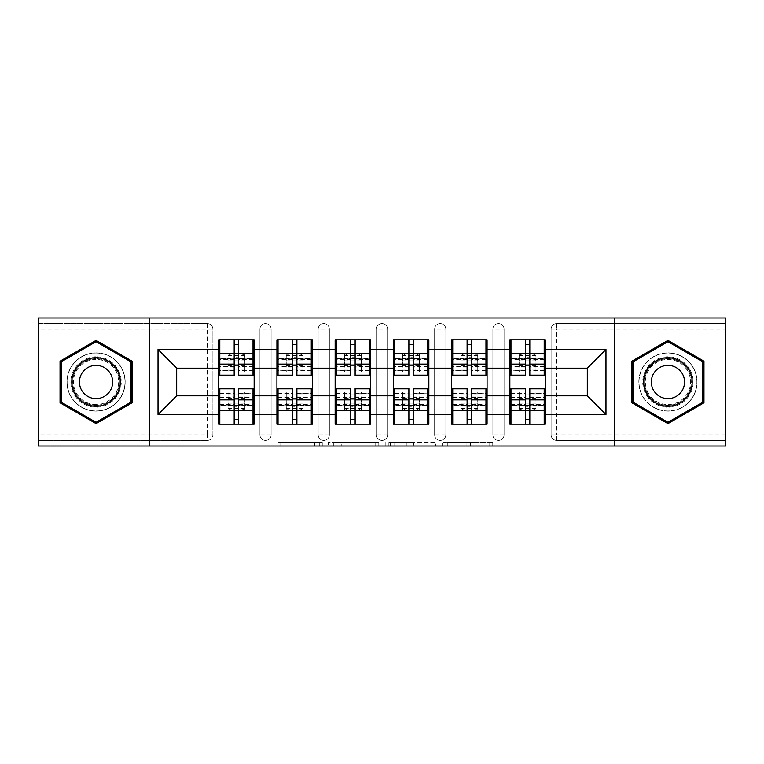 <?xml version="1.0" encoding="UTF-8"?>
<svg xmlns="http://www.w3.org/2000/svg" width="764" height="764" viewBox="0 0 764 764"><rect width="100%" height="100%" fill="white"/><g stroke="black" fill="none" stroke-linecap="round" stroke-linejoin="round"><path stroke-width="0.57" stroke-dasharray="3.82 2.86" d="M322.274 446.023L280.78 446.023L322.274 446.023L322.274 442.289L302.945 442.289L302.945 446.023L302.945 442.289L322.274 442.289L322.274 446.023L322.274 442.289L302.945 442.289L302.945 446.023L302.945 442.289L322.274 442.289L280.78 442.289L322.274 442.289M667.937 411.118A29.118 29.118 0 0 1 638.828 382A29.118 29.118 0 0 1 667.937 352.882A29.118 29.118 0 0 0 638.828 382A29.118 29.118 0 0 0 667.937 411.118A29.118 29.118 0 0 0 697.054 382A29.118 29.118 0 0 0 667.937 352.882A29.118 29.118 0 0 1 697.054 382A29.118 29.118 0 0 1 667.937 411.118M96.063 411.118A29.118 29.118 0 0 1 66.945 382A29.118 29.118 0 0 1 96.063 352.882A29.118 29.118 0 0 1 125.172 382A29.118 29.118 0 0 1 96.063 411.118A29.118 29.118 0 0 1 66.945 382A29.118 29.118 0 0 1 96.063 352.882A29.118 29.118 0 0 1 125.172 382A29.118 29.118 0 0 1 96.063 411.118M489.084 446.023L445.851 446.023L489.084 446.023L489.084 442.289L470.576 442.289L492.751 442.289L492.751 446.023L492.751 442.289L445.851 442.289L492.751 442.289L492.751 446.023L492.751 442.289L489.084 442.289L489.084 446.023M466.919 446.023L447.312 446.023L466.919 446.023L466.919 442.289L470.576 442.289L466.919 442.289L466.919 446.023L466.919 442.289L447.312 442.289L447.312 446.023L447.312 442.289L466.919 442.289L466.919 446.023M442.184 446.023L445.851 446.023L442.184 446.023L442.184 442.289L445.851 442.289L442.184 442.289L442.184 446.023M277.112 446.023L280.78 446.023L277.112 446.023L277.112 442.289L280.78 442.289L277.112 442.289L277.112 446.023M207.302 440.417A5.596 5.596 0 0 0 212.898 434.821L207.302 434.821L207.302 440.417A5.596 5.596 0 0 0 212.898 434.821L212.898 329.179A5.596 5.596 0 0 0 207.302 323.583L38.2 323.583L38.2 317.977L725.8 317.977L725.8 323.583L556.698 323.583A5.596 5.596 0 0 0 551.102 329.179L551.102 434.821A5.596 5.596 0 0 0 556.698 440.417L725.8 440.417L725.8 323.583L556.698 323.583A5.596 5.596 0 0 0 551.102 329.179L551.102 434.821A5.596 5.596 0 0 0 556.698 440.417L725.8 440.417L725.8 446.023L38.2 446.023L38.2 440.417L207.302 440.417L38.2 440.417L38.2 329.179L207.302 329.179L207.302 434.821L38.2 434.821M378.791 446.023L375.134 446.023L378.791 446.023L378.791 442.289L378.791 446.023M331.891 446.023L375.134 446.023L328.233 446.023L331.891 446.023L331.891 442.289L378.791 442.289L328.233 442.289L328.233 446.023L328.233 442.289L331.891 442.289L331.891 446.023M388.866 446.023L435.767 446.023L385.209 446.023L388.866 446.023L388.866 442.289L435.767 442.289L435.767 446.023L435.767 442.289L413.601 442.289L413.601 446.023M509.855 405.703L545.315 405.703L545.315 424.182L509.855 424.182L509.855 339.818L545.315 339.818L545.315 358.297L509.855 358.297M544.197 405.703L510.973 405.703M545.315 405.703L545.315 358.297M510.973 358.297L544.197 358.297M544.197 353.445L510.973 353.445M510.973 410.554L544.197 410.554M451.619 405.703L487.079 405.703L487.079 424.182L451.619 424.182L451.619 339.818L487.079 339.818L487.079 358.297L451.619 358.297M485.961 405.703L452.737 405.703M487.079 405.703L487.079 358.297M452.737 358.297L485.961 358.297M485.961 353.445L452.737 353.445M452.737 410.554L485.961 410.554M393.384 405.703L428.852 405.703L428.852 424.182L393.384 424.182L393.384 339.818L428.852 339.818L428.852 358.297L393.384 358.297M427.725 405.703L394.501 405.703M428.852 405.703L428.852 358.297M394.501 358.297L427.725 358.297M427.725 353.445L394.501 353.445M394.501 410.554L427.725 410.554M335.148 405.703L370.616 405.703L370.616 424.182L335.148 424.182L335.148 339.818L370.616 339.818L370.616 358.297L335.148 358.297M369.499 405.703L336.275 405.703M370.616 405.703L370.616 358.297M336.275 358.297L369.499 358.297M369.499 353.445L336.275 353.445M336.275 410.554L369.499 410.554M276.921 405.703L312.38 405.703L312.38 424.182L276.921 424.182L276.921 339.818L312.38 339.818L312.38 358.297L276.921 358.297M311.263 405.703L278.039 405.703M312.38 405.703L312.38 358.297M278.039 358.297L311.263 358.297M311.263 353.445L278.039 353.445M278.039 410.554L311.263 410.554M487.079 395.809L509.855 395.809M509.855 368.191L487.079 368.191M428.852 395.809L451.619 395.809M451.619 368.191L428.852 368.191M370.616 395.809L393.384 395.809M393.384 368.191L370.616 368.191M312.38 395.809L335.148 395.809M335.148 368.191L312.38 368.191M254.145 395.809L276.921 395.809M276.921 368.191L254.145 368.191M212.898 434.821L212.898 329.179A5.596 5.596 0 0 0 207.302 323.583L38.2 323.583L38.2 329.179M218.685 405.703L254.145 405.703L254.145 424.182L218.685 424.182L218.685 339.818L254.145 339.818L254.145 358.297L218.685 358.297M253.027 405.703L219.803 405.703M254.145 405.703L254.145 358.297M219.803 358.297L253.027 358.297M253.027 353.445L219.803 353.445M219.803 410.554L253.027 410.554M218.685 368.191L176.694 368.191L176.694 395.809L218.685 395.809M545.315 395.809L587.306 395.809L587.306 368.191L545.315 368.191M218.685 353.445L254.145 353.445M254.145 410.554L218.685 410.554M504.068 434.821L492.866 434.821A5.596 5.596 0 0 0 498.462 440.417A5.596 5.596 0 0 0 504.068 434.821L504.068 329.179A5.596 5.596 0 0 0 498.462 323.583A5.596 5.596 0 0 0 492.866 329.179L492.866 434.821L492.866 329.179A5.596 5.596 0 0 1 498.462 323.583A5.596 5.596 0 0 1 504.068 329.179L504.068 434.821A5.596 5.596 0 0 1 498.462 440.417A5.596 5.596 0 0 1 492.866 434.821A5.596 5.596 0 0 0 498.462 440.417M451.619 353.445L487.079 353.445M487.079 410.554L451.619 410.554M387.596 434.821L376.404 434.821A5.596 5.596 0 0 0 382 440.417A5.596 5.596 0 0 0 387.596 434.821L387.596 329.179A5.596 5.596 0 0 0 382 323.583A5.596 5.596 0 0 0 376.404 329.179L376.404 434.821L376.404 329.179A5.596 5.596 0 0 1 382 323.583A5.596 5.596 0 0 1 387.596 329.179L387.596 434.821A5.596 5.596 0 0 1 382 440.417A5.596 5.596 0 0 1 376.404 434.821A5.596 5.596 0 0 0 382 440.417M335.148 353.445L370.616 353.445M370.616 410.554L335.148 410.554M271.134 434.821L259.932 434.821A5.596 5.596 0 0 0 265.538 440.417A5.596 5.596 0 0 0 271.134 434.821L271.134 329.179A5.596 5.596 0 0 0 265.538 323.583A5.596 5.596 0 0 0 259.932 329.179L259.932 434.821L259.932 329.179A5.596 5.596 0 0 1 265.538 323.583A5.596 5.596 0 0 1 271.134 329.179L271.134 434.821A5.596 5.596 0 0 1 265.538 440.417A5.596 5.596 0 0 1 259.932 434.821A5.596 5.596 0 0 0 265.538 440.417M312.38 410.554L276.921 410.554M276.921 353.445L312.38 353.445M329.37 434.821L318.168 434.821A5.596 5.596 0 0 0 323.764 440.417A5.596 5.596 0 0 0 329.37 434.821L329.37 329.179A5.596 5.596 0 0 0 323.764 323.583A5.596 5.596 0 0 0 318.168 329.179L318.168 434.821L318.168 329.179A5.596 5.596 0 0 1 323.764 323.583A5.596 5.596 0 0 1 329.37 329.179L329.37 434.821A5.596 5.596 0 0 1 323.764 440.417A5.596 5.596 0 0 1 318.168 434.821A5.596 5.596 0 0 0 323.764 440.417M428.852 410.554L393.384 410.554M393.384 353.445L428.852 353.445M445.832 434.821L434.63 434.821A5.596 5.596 0 0 0 440.236 440.417A5.596 5.596 0 0 0 445.832 434.821L445.832 329.179A5.596 5.596 0 0 0 440.236 323.583A5.596 5.596 0 0 0 434.63 329.179L434.63 434.821L434.63 329.179A5.596 5.596 0 0 1 440.236 323.583A5.596 5.596 0 0 1 445.832 329.179L445.832 434.821A5.596 5.596 0 0 1 440.236 440.417A5.596 5.596 0 0 1 434.63 434.821A5.596 5.596 0 0 0 440.236 440.417M545.315 410.554L509.855 410.554M509.855 353.445L545.315 353.445M149.438 446.023L149.438 317.977M614.562 317.977L614.562 446.023M335.921 446.023L341.241 446.023L335.921 446.023L335.921 442.289L333.362 442.289L333.362 446.023L333.362 442.289L341.241 442.289L335.921 442.289L335.921 446.023M341.241 446.023L352.958 446.023L341.241 446.023L341.241 442.289L352.958 442.289L352.958 446.023L352.958 442.289L341.241 442.289L341.241 446.023M388.866 442.289L409.943 442.289L409.943 446.023L409.943 442.289L406.276 442.289L409.943 442.289L409.943 446.023L409.943 442.289L413.601 442.289M390.337 442.289L390.337 446.023L390.337 442.289M385.209 442.289L385.209 446.023L385.209 442.289M132.086 361.2L96.063 340.4L60.041 361.2L60.041 402.8L96.063 423.6L132.086 402.8L132.086 361.2M631.914 361.2L631.914 402.8L667.937 423.6L703.959 402.8L703.959 361.2L667.937 340.4L631.914 361.2M244.814 356.788A8.394 3.534 0 0 0 236.42 353.254A8.394 3.534 0 0 0 228.016 356.788L228.016 361.191A8.394 3.534 180 0 1 236.42 357.657A8.394 3.534 180 0 1 244.814 361.191L244.814 367.064L228.016 367.064L228.016 353.627L228.016 358.478L219.803 358.478L219.803 339.818L253.027 339.818L219.803 339.818M244.814 367.064L244.814 353.627L228.016 353.627L244.814 353.627L244.814 358.478L228.016 358.478L228.016 371.925L228.016 361.191M253.027 375.659L253.027 344.669L253.027 358.478L244.814 358.478L244.814 371.925L244.814 361.191M244.814 371.925L228.016 371.925M253.027 370.798L238.654 370.798L238.654 339.818M238.654 375.659L238.654 370.798M253.027 366.51L238.654 366.51M234.176 375.659L234.176 364.036L234.176 370.798L219.803 370.798L219.803 344.669L219.803 358.478L234.176 358.478M234.176 370.798L234.176 339.818M219.803 375.659L219.803 370.798M234.176 366.51L219.803 366.51M234.176 344.669L238.654 344.669M234.176 364.036L219.803 364.036M253.027 339.818L253.027 358.478L238.654 358.478M253.027 364.036L238.654 364.036M228.016 356.788L228.016 367.064M228.016 407.212A8.394 3.534 180 0 0 236.42 410.745A8.394 3.534 180 0 0 244.814 407.212L244.814 402.809A8.394 3.534 0 0 1 236.42 406.343A8.394 3.534 0 0 1 228.016 402.809L228.016 396.936L244.814 396.936L244.814 410.373L244.814 405.522L253.027 405.522L253.027 424.182L219.803 424.182L253.027 424.182M228.016 396.936L228.016 410.373L244.814 410.373L228.016 410.373L228.016 405.522L244.814 405.522L244.814 392.075L244.814 402.809M219.803 388.341L219.803 419.331L219.803 405.522L228.016 405.522L228.016 392.075L228.016 402.809M228.016 392.075L244.814 392.075M219.803 393.202L234.176 393.202L234.176 424.182M234.176 388.341L234.176 393.202M219.803 397.49L234.176 397.49M238.654 388.341L238.654 399.964L238.654 393.202L253.027 393.202L253.027 419.331L253.027 405.522L238.654 405.522M238.654 393.202L238.654 424.182M253.027 388.341L253.027 393.202M238.654 397.49L253.027 397.49M238.654 419.331L234.176 419.331M238.654 399.964L253.027 399.964M219.803 424.182L219.803 405.522L234.176 405.522M219.803 399.964L234.176 399.964M244.814 407.212L244.814 396.936M96.063 356.807A25.193 25.193 0 0 0 70.861 382A25.193 25.193 0 0 0 96.063 407.193A25.193 25.193 0 0 0 121.256 382A25.193 25.193 0 0 0 96.063 356.807M96.063 405.331A23.331 23.331 0 0 1 72.733 382A23.331 23.331 0 0 1 96.063 358.669A23.331 23.331 0 0 0 72.733 382A23.331 23.331 0 0 0 96.063 405.331A23.331 23.331 0 0 0 119.394 382A23.331 23.331 0 0 0 96.063 358.669A23.331 23.331 0 0 1 119.394 382A23.331 23.331 0 0 1 96.063 405.331A23.331 23.331 0 0 0 119.394 382A23.331 23.331 0 0 0 96.063 358.669M96.063 398.607A16.607 16.607 0 0 1 79.446 382A16.607 16.607 0 0 1 96.063 365.393A16.607 16.607 0 0 1 112.671 382A16.607 16.607 0 0 1 96.063 398.607M96.063 353.073A28.927 28.927 0 0 1 124.99 382A28.927 28.927 0 0 1 96.063 410.927A28.927 28.927 0 0 1 67.127 382A28.927 28.927 0 0 1 96.063 353.073A28.927 28.927 0 0 1 124.99 382A28.927 28.927 0 0 1 96.063 410.927A28.927 28.927 0 0 1 67.127 382A28.927 28.927 0 0 1 96.063 353.073M130.959 402.151L96.063 422.301L61.158 402.151L61.158 361.849L96.063 341.699L130.959 361.849L130.959 402.151M689.758 369.404A25.193 25.193 0 0 0 655.34 360.178A25.193 25.193 0 0 0 646.115 394.596A25.193 25.193 0 0 0 680.543 403.822A25.193 25.193 0 0 0 689.758 369.404M647.738 393.661A23.331 23.331 0 0 1 656.276 361.792A23.331 23.331 0 0 1 688.144 370.339A23.331 23.331 0 0 0 656.276 361.792A23.331 23.331 0 0 0 647.738 393.661A23.331 23.331 0 0 0 679.607 402.208A23.331 23.331 0 0 0 688.144 370.339A23.331 23.331 0 0 1 679.607 402.208A23.331 23.331 0 0 1 647.738 393.661A23.331 23.331 0 0 0 679.607 402.208A23.331 23.331 0 0 0 688.144 370.339M653.554 390.308A16.607 16.607 0 0 1 659.638 367.618A16.607 16.607 0 0 1 682.328 373.692A16.607 16.607 0 0 1 676.245 396.382A16.607 16.607 0 0 1 653.554 390.308M692.996 367.532A28.927 28.927 0 0 1 682.405 407.05A28.927 28.927 0 0 1 642.887 396.468A28.927 28.927 0 0 1 653.478 356.95A28.927 28.927 0 0 1 692.996 367.532A28.927 28.927 0 0 1 682.405 407.05A28.927 28.927 0 0 1 642.887 396.468A28.927 28.927 0 0 1 653.478 356.95A28.927 28.927 0 0 1 692.996 367.532M667.937 422.301L633.041 402.151L633.041 361.849L667.937 341.699L702.842 361.849L702.842 402.151L667.937 422.301M303.05 356.788A8.394 3.534 0 0 0 294.646 353.254A8.394 3.534 0 0 0 286.252 356.788L286.252 361.191A8.394 3.534 180 0 1 294.646 357.657A8.394 3.534 180 0 1 303.05 361.191L303.05 367.064L286.252 367.064L286.252 353.627L286.252 358.478L278.039 358.478L278.039 339.818L311.263 339.818L278.039 339.818M303.05 367.064L303.05 353.627L286.252 353.627L303.05 353.627L303.05 358.478L286.252 358.478L286.252 371.925L286.252 361.191M311.263 375.659L311.263 344.669L311.263 358.478L303.05 358.478L303.05 371.925L303.05 361.191M303.05 371.925L286.252 371.925M311.263 370.798L296.89 370.798L296.89 339.818M296.89 375.659L296.89 370.798M311.263 366.51L296.89 366.51M292.411 375.659L292.411 364.036L292.411 370.798L278.039 370.798L278.039 344.669L278.039 358.478L292.411 358.478M292.411 370.798L292.411 339.818M278.039 375.659L278.039 370.798M292.411 366.51L278.039 366.51M292.411 344.669L296.89 344.669M292.411 364.036L278.039 364.036M311.263 339.818L311.263 358.478L296.89 358.478M311.263 364.036L296.89 364.036M286.252 356.788L286.252 367.064M361.286 356.788A8.394 3.534 0 0 0 352.882 353.254A8.394 3.534 0 0 0 344.488 356.788L344.488 361.191A8.394 3.534 180 0 1 352.882 357.657A8.394 3.534 180 0 1 361.286 361.191L361.286 367.064L344.488 367.064L344.488 353.627L344.488 358.478L336.275 358.478L336.275 339.818L369.499 339.818L336.275 339.818M361.286 367.064L361.286 353.627L344.488 353.627L361.286 353.627L361.286 358.478L344.488 358.478L344.488 371.925L344.488 361.191M369.499 375.659L369.499 344.669L369.499 358.478L361.286 358.478L361.286 371.925L361.286 361.191M361.286 371.925L344.488 371.925M369.499 370.798L355.126 370.798L355.126 339.818M355.126 375.659L355.126 370.798M369.499 366.51L355.126 366.51M350.647 375.659L350.647 364.036L350.647 370.798L336.275 370.798L336.275 344.669L336.275 358.478L350.647 358.478M350.647 370.798L350.647 339.818M336.275 375.659L336.275 370.798M350.647 366.51L336.275 366.51M350.647 344.669L355.126 344.669M350.647 364.036L336.275 364.036M369.499 339.818L369.499 358.478L355.126 358.478M369.499 364.036L355.126 364.036M344.488 356.788L344.488 367.064M419.512 356.788A8.394 3.534 0 0 0 411.118 353.254A8.394 3.534 0 0 0 402.714 356.788L402.714 361.191A8.394 3.534 180 0 1 411.118 357.657A8.394 3.534 180 0 1 419.512 361.191L419.512 367.064L402.714 367.064L402.714 353.627L402.714 358.478L394.501 358.478L394.501 339.818L427.725 339.818L394.501 339.818M419.512 367.064L419.512 353.627L402.714 353.627L419.512 353.627L419.512 358.478L402.714 358.478L402.714 371.925L402.714 361.191M427.725 375.659L427.725 344.669L427.725 358.478L419.512 358.478L419.512 371.925L419.512 361.191M419.512 371.925L402.714 371.925M427.725 370.798L413.353 370.798L413.353 339.818M413.353 375.659L413.353 370.798M427.725 366.51L413.353 366.51M408.874 375.659L408.874 364.036L408.874 370.798L394.501 370.798L394.501 344.669L394.501 358.478L408.874 358.478M408.874 370.798L408.874 339.818M394.501 375.659L394.501 370.798M408.874 366.51L394.501 366.51M408.874 344.669L413.353 344.669M408.874 364.036L394.501 364.036M427.725 339.818L427.725 358.478L413.353 358.478M427.725 364.036L413.353 364.036M402.714 356.788L402.714 367.064M477.748 356.788A8.394 3.534 0 0 0 469.354 353.254A8.394 3.534 0 0 0 460.95 356.788L460.95 361.191A8.394 3.534 180 0 1 469.354 357.657A8.394 3.534 180 0 1 477.748 361.191L477.748 367.064L460.95 367.064L460.95 353.627L460.95 358.478L452.737 358.478L452.737 339.818L485.961 339.818L452.737 339.818M477.748 367.064L477.748 353.627L460.95 353.627L477.748 353.627L477.748 358.478L460.95 358.478L460.95 371.925L460.95 361.191M485.961 375.659L485.961 344.669L485.961 358.478L477.748 358.478L477.748 371.925L477.748 361.191M477.748 371.925L460.95 371.925M485.961 370.798L471.589 370.798L471.589 339.818M471.589 375.659L471.589 370.798M485.961 366.51L471.589 366.51M467.11 375.659L467.11 364.036L467.11 370.798L452.737 370.798L452.737 344.669L452.737 358.478L467.11 358.478M467.11 370.798L467.11 339.818M452.737 375.659L452.737 370.798M467.11 366.51L452.737 366.51M467.11 344.669L471.589 344.669M467.11 364.036L452.737 364.036M485.961 339.818L485.961 358.478L471.589 358.478M485.961 364.036L471.589 364.036M460.95 356.788L460.95 367.064M535.984 356.788A8.394 3.534 0 0 0 527.58 353.254A8.394 3.534 0 0 0 519.186 356.788L519.186 361.191A8.394 3.534 180 0 1 527.58 357.657A8.394 3.534 180 0 1 535.984 361.191L535.984 367.064L519.186 367.064L519.186 353.627L519.186 358.478L510.973 358.478L510.973 339.818L544.197 339.818L510.973 339.818M535.984 367.064L535.984 353.627L519.186 353.627L535.984 353.627L535.984 358.478L519.186 358.478L519.186 371.925L519.186 361.191M544.197 375.659L544.197 344.669L544.197 358.478L535.984 358.478L535.984 371.925L535.984 361.191M535.984 371.925L519.186 371.925M544.197 370.798L529.824 370.798L529.824 339.818M529.824 375.659L529.824 370.798M544.197 366.51L529.824 366.51M525.346 375.659L525.346 364.036L525.346 370.798L510.973 370.798L510.973 344.669L510.973 358.478L525.346 358.478M525.346 370.798L525.346 339.818M510.973 375.659L510.973 370.798M525.346 366.51L510.973 366.51M525.346 344.669L529.824 344.669M525.346 364.036L510.973 364.036M544.197 339.818L544.197 358.478L529.824 358.478M544.197 364.036L529.824 364.036M519.186 356.788L519.186 367.064M286.252 407.212A8.394 3.534 180 0 0 294.646 410.745A8.394 3.534 180 0 0 303.05 407.212L303.05 402.809A8.394 3.534 0 0 1 294.646 406.343A8.394 3.534 0 0 1 286.252 402.809L286.252 396.936L303.05 396.936L303.05 410.373L303.05 405.522L311.263 405.522L311.263 424.182L278.039 424.182L311.263 424.182M286.252 396.936L286.252 410.373L303.05 410.373L286.252 410.373L286.252 405.522L303.05 405.522L303.05 392.075L303.05 402.809M278.039 388.341L278.039 419.331L278.039 405.522L286.252 405.522L286.252 392.075L286.252 402.809M286.252 392.075L303.05 392.075M278.039 393.202L292.411 393.202L292.411 424.182M292.411 388.341L292.411 393.202M278.039 397.49L292.411 397.49M296.89 388.341L296.89 399.964L296.89 393.202L311.263 393.202L311.263 419.331L311.263 405.522L296.89 405.522M296.89 393.202L296.89 424.182M311.263 388.341L311.263 393.202M296.89 397.49L311.263 397.49M296.89 419.331L292.411 419.331M296.89 399.964L311.263 399.964M278.039 424.182L278.039 405.522L292.411 405.522M278.039 399.964L292.411 399.964M303.05 407.212L303.05 396.936M344.488 407.212A8.394 3.534 180 0 0 352.882 410.745A8.394 3.534 180 0 0 361.286 407.212L361.286 402.809A8.394 3.534 0 0 1 352.882 406.343A8.394 3.534 0 0 1 344.488 402.809L344.488 396.936L361.286 396.936L361.286 410.373L361.286 405.522L369.499 405.522L369.499 424.182L336.275 424.182L369.499 424.182M344.488 396.936L344.488 410.373L361.286 410.373L344.488 410.373L344.488 405.522L361.286 405.522L361.286 392.075L361.286 402.809M336.275 388.341L336.275 419.331L336.275 405.522L344.488 405.522L344.488 392.075L344.488 402.809M344.488 392.075L361.286 392.075M336.275 393.202L350.647 393.202L350.647 424.182M350.647 388.341L350.647 393.202M336.275 397.49L350.647 397.49M355.126 388.341L355.126 399.964L355.126 393.202L369.499 393.202L369.499 419.331L369.499 405.522L355.126 405.522M355.126 393.202L355.126 424.182M369.499 388.341L369.499 393.202M355.126 397.49L369.499 397.49M355.126 419.331L350.647 419.331M355.126 399.964L369.499 399.964M336.275 424.182L336.275 405.522L350.647 405.522M336.275 399.964L350.647 399.964M361.286 407.212L361.286 396.936M402.714 407.212A8.394 3.534 180 0 0 411.118 410.745A8.394 3.534 180 0 0 419.512 407.212L419.512 402.809A8.394 3.534 0 0 1 411.118 406.343A8.394 3.534 0 0 1 402.714 402.809L402.714 396.936L419.512 396.936L419.512 410.373L419.512 405.522L427.725 405.522L427.725 424.182L394.501 424.182L427.725 424.182M402.714 396.936L402.714 410.373L419.512 410.373L402.714 410.373L402.714 405.522L419.512 405.522L419.512 392.075L419.512 402.809M394.501 388.341L394.501 419.331L394.501 405.522L402.714 405.522L402.714 392.075L402.714 402.809M402.714 392.075L419.512 392.075M394.501 393.202L408.874 393.202L408.874 424.182M408.874 388.341L408.874 393.202M394.501 397.49L408.874 397.49M413.353 388.341L413.353 399.964L413.353 393.202L427.725 393.202L427.725 419.331L427.725 405.522L413.353 405.522M413.353 393.202L413.353 424.182M427.725 388.341L427.725 393.202M413.353 397.49L427.725 397.49M413.353 419.331L408.874 419.331M413.353 399.964L427.725 399.964M394.501 424.182L394.501 405.522L408.874 405.522M394.501 399.964L408.874 399.964M419.512 407.212L419.512 396.936M460.95 407.212A8.394 3.534 180 0 0 469.354 410.745A8.394 3.534 180 0 0 477.748 407.212L477.748 402.809A8.394 3.534 0 0 1 469.354 406.343A8.394 3.534 0 0 1 460.95 402.809L460.95 396.936L477.748 396.936L477.748 410.373L477.748 405.522L485.961 405.522L485.961 424.182L452.737 424.182L485.961 424.182M460.95 396.936L460.95 410.373L477.748 410.373L460.95 410.373L460.95 405.522L477.748 405.522L477.748 392.075L477.748 402.809M452.737 388.341L452.737 419.331L452.737 405.522L460.95 405.522L460.95 392.075L460.95 402.809M460.95 392.075L477.748 392.075M452.737 393.202L467.11 393.202L467.11 424.182M467.11 388.341L467.11 393.202M452.737 397.49L467.11 397.49M471.589 388.341L471.589 399.964L471.589 393.202L485.961 393.202L485.961 419.331L485.961 405.522L471.589 405.522M471.589 393.202L471.589 424.182M485.961 388.341L485.961 393.202M471.589 397.49L485.961 397.49M471.589 419.331L467.11 419.331M471.589 399.964L485.961 399.964M452.737 424.182L452.737 405.522L467.11 405.522M452.737 399.964L467.11 399.964M477.748 407.212L477.748 396.936M519.186 407.212A8.394 3.534 180 0 0 527.58 410.745A8.394 3.534 180 0 0 535.984 407.212L535.984 402.809A8.394 3.534 0 0 1 527.58 406.343A8.394 3.534 0 0 1 519.186 402.809L519.186 396.936L535.984 396.936L535.984 410.373L535.984 405.522L544.197 405.522L544.197 424.182L510.973 424.182L544.197 424.182M519.186 396.936L519.186 410.373L535.984 410.373L519.186 410.373L519.186 405.522L535.984 405.522L535.984 392.075L535.984 402.809M510.973 388.341L510.973 419.331L510.973 405.522L519.186 405.522L519.186 392.075L519.186 402.809M519.186 392.075L535.984 392.075M510.973 393.202L525.346 393.202L525.346 424.182M525.346 388.341L525.346 393.202M510.973 397.49L525.346 397.49M529.824 388.341L529.824 399.964L529.824 393.202L544.197 393.202L544.197 419.331L544.197 405.522L529.824 405.522M529.824 393.202L529.824 424.182M544.197 388.341L544.197 393.202M529.824 397.49L544.197 397.49M529.824 419.331L525.346 419.331M529.824 399.964L544.197 399.964M510.973 424.182L510.973 405.522L525.346 405.522M510.973 399.964L525.346 399.964M535.984 407.212L535.984 396.936M319.715 442.289L319.715 446.023L319.715 442.289M207.302 323.583L207.302 329.179L212.898 329.179A5.596 5.596 0 0 0 207.302 323.583M725.8 434.821L556.698 434.821L556.698 329.179L725.8 329.179M551.102 329.179L556.698 329.179L556.698 323.583M556.698 440.417L556.698 434.821L551.102 434.821A5.596 5.596 0 0 0 556.698 440.417M265.538 323.583A5.596 5.596 0 0 1 271.134 329.179L259.932 329.179M323.764 323.583A5.596 5.596 0 0 1 329.37 329.179L318.168 329.179M382 323.583A5.596 5.596 0 0 1 387.596 329.179L376.404 329.179M440.236 323.583A5.596 5.596 0 0 1 445.832 329.179L434.63 329.179M498.462 323.583A5.596 5.596 0 0 1 504.068 329.179L492.866 329.179M314.673 442.289L314.673 446.023L314.673 442.289M280.78 442.289L280.78 446.023L280.78 442.289M375.134 442.289L375.134 446.023L375.134 442.289M432.109 442.289L432.109 446.023L432.109 442.289M406.276 442.289L406.276 446.023L406.276 442.289M394.004 442.289L394.004 446.023L394.004 442.289M470.576 442.289L470.576 446.023L470.576 442.289M445.851 442.289L445.851 446.023L445.851 442.289M244.814 365.488L228.016 365.488M244.814 369.146L228.016 369.146M253.027 370.444L238.654 370.444M234.176 370.444L219.803 370.444M234.176 359.414L219.803 359.414M253.027 359.414L238.654 359.414M244.814 360.064L228.016 360.064M244.814 370.034L228.016 370.034M244.814 364.743L228.016 364.743M244.814 355.518L228.016 355.518M228.016 398.512L244.814 398.512M228.016 394.854L244.814 394.854M219.803 393.555L234.176 393.555M238.654 393.555L253.027 393.555M238.654 404.586L253.027 404.586M219.803 404.586L234.176 404.586M228.016 403.936L244.814 403.936M228.016 393.966L244.814 393.966M228.016 399.257L244.814 399.257M228.016 408.482L244.814 408.482M96.063 404.567A22.567 22.567 0 0 1 73.497 382A22.567 22.567 0 0 1 96.063 359.433A22.567 22.567 0 0 1 118.621 382A22.567 22.567 0 0 1 96.063 404.567M648.397 393.279A22.567 22.567 0 0 1 656.658 362.461A22.567 22.567 0 0 1 687.485 370.721A22.567 22.567 0 0 1 679.225 401.539A22.567 22.567 0 0 1 648.397 393.279M303.05 365.488L286.252 365.488M303.05 369.146L286.252 369.146M311.263 370.444L296.89 370.444M292.411 370.444L278.039 370.444M292.411 359.414L278.039 359.414M311.263 359.414L296.89 359.414M303.05 360.064L286.252 360.064M303.05 370.034L286.252 370.034M303.05 364.743L286.252 364.743M303.05 355.518L286.252 355.518M361.286 365.488L344.488 365.488M361.286 369.146L344.488 369.146M369.499 370.444L355.126 370.444M350.647 370.444L336.275 370.444M350.647 359.414L336.275 359.414M369.499 359.414L355.126 359.414M361.286 360.064L344.488 360.064M361.286 370.034L344.488 370.034M361.286 364.743L344.488 364.743M361.286 355.518L344.488 355.518M419.512 365.488L402.714 365.488M419.512 369.146L402.714 369.146M427.725 370.444L413.353 370.444M408.874 370.444L394.501 370.444M408.874 359.414L394.501 359.414M427.725 359.414L413.353 359.414M419.512 360.064L402.714 360.064M419.512 370.034L402.714 370.034M419.512 364.743L402.714 364.743M419.512 355.518L402.714 355.518M477.748 365.488L460.95 365.488M477.748 369.146L460.95 369.146M485.961 370.444L471.589 370.444M467.11 370.444L452.737 370.444M467.11 359.414L452.737 359.414M485.961 359.414L471.589 359.414M477.748 360.064L460.95 360.064M477.748 370.034L460.95 370.034M477.748 364.743L460.95 364.743M477.748 355.518L460.95 355.518M535.984 365.488L519.186 365.488M535.984 369.146L519.186 369.146M544.197 370.444L529.824 370.444M525.346 370.444L510.973 370.444M525.346 359.414L510.973 359.414M544.197 359.414L529.824 359.414M535.984 360.064L519.186 360.064M535.984 370.034L519.186 370.034M535.984 364.743L519.186 364.743M535.984 355.518L519.186 355.518M286.252 398.512L303.05 398.512M286.252 394.854L303.05 394.854M278.039 393.555L292.411 393.555M296.89 393.555L311.263 393.555M296.89 404.586L311.263 404.586M278.039 404.586L292.411 404.586M286.252 403.936L303.05 403.936M286.252 393.966L303.05 393.966M286.252 399.257L303.05 399.257M286.252 408.482L303.05 408.482M344.488 398.512L361.286 398.512M344.488 394.854L361.286 394.854M336.275 393.555L350.647 393.555M355.126 393.555L369.499 393.555M355.126 404.586L369.499 404.586M336.275 404.586L350.647 404.586M344.488 403.936L361.286 403.936M344.488 393.966L361.286 393.966M344.488 399.257L361.286 399.257M344.488 408.482L361.286 408.482M402.714 398.512L419.512 398.512M402.714 394.854L419.512 394.854M394.501 393.555L408.874 393.555M413.353 393.555L427.725 393.555M413.353 404.586L427.725 404.586M394.501 404.586L408.874 404.586M402.714 403.936L419.512 403.936M402.714 393.966L419.512 393.966M402.714 399.257L419.512 399.257M402.714 408.482L419.512 408.482M460.95 398.512L477.748 398.512M460.95 394.854L477.748 394.854M452.737 393.555L467.11 393.555M471.589 393.555L485.961 393.555M471.589 404.586L485.961 404.586M452.737 404.586L467.11 404.586M460.95 403.936L477.748 403.936M460.95 393.966L477.748 393.966M460.95 399.257L477.748 399.257M460.95 408.482L477.748 408.482M519.186 398.512L535.984 398.512M519.186 394.854L535.984 394.854M510.973 393.555L525.346 393.555M529.824 393.555L544.197 393.555M529.824 404.586L544.197 404.586M510.973 404.586L525.346 404.586M519.186 403.936L535.984 403.936M519.186 393.966L535.984 393.966M519.186 399.257L535.984 399.257M519.186 408.482L535.984 408.482"/><path stroke-width="1.15" d="M614.562 446.023L725.8 446.023L725.8 317.977L614.562 317.977L614.562 446.023L149.438 446.023L149.438 317.977L38.2 317.977L38.2 446.023L149.438 446.023M545.315 405.703L544.197 405.703M510.973 405.703L509.855 405.703M509.855 358.297L510.973 358.297M544.197 358.297L545.315 358.297M545.315 353.445L544.197 353.445M510.973 353.445L509.855 353.445M509.855 410.554L510.973 410.554M544.197 410.554L545.315 410.554M487.079 405.703L485.961 405.703M452.737 405.703L451.619 405.703M451.619 358.297L452.737 358.297M485.961 358.297L487.079 358.297M487.079 353.445L485.961 353.445M452.737 353.445L451.619 353.445M451.619 410.554L452.737 410.554M485.961 410.554L487.079 410.554M428.852 405.703L427.725 405.703M394.501 405.703L393.384 405.703M393.384 358.297L394.501 358.297M427.725 358.297L428.852 358.297M428.852 353.445L427.725 353.445M394.501 353.445L393.384 353.445M393.384 410.554L394.501 410.554M427.725 410.554L428.852 410.554M370.616 405.703L369.499 405.703M336.275 405.703L335.148 405.703M335.148 358.297L336.275 358.297M369.499 358.297L370.616 358.297M370.616 353.445L369.499 353.445M336.275 353.445L335.148 353.445M335.148 410.554L336.275 410.554M369.499 410.554L370.616 410.554M312.38 405.703L311.263 405.703M278.039 405.703L276.921 405.703M276.921 358.297L278.039 358.297M311.263 358.297L312.38 358.297M312.38 353.445L311.263 353.445M278.039 353.445L276.921 353.445M276.921 410.554L278.039 410.554M311.263 410.554L312.38 410.554M614.562 317.977L149.438 317.977M587.306 395.809L587.306 368.191L545.315 368.191L545.315 395.809L587.306 395.809L605.976 414.48L605.976 349.52L545.315 349.52L545.315 339.818L509.855 339.818L509.855 368.191L487.079 368.191L487.079 395.809L509.855 395.809L509.855 368.191M605.976 414.48L545.315 414.48L545.315 424.182L509.855 424.182L509.855 414.48L487.079 414.48L487.079 424.182L451.619 424.182L451.619 414.48L428.852 414.48L428.852 424.182L393.384 424.182L393.384 414.48L370.616 414.48L370.616 424.182L335.148 424.182L335.148 414.48L312.38 414.48L312.38 424.182L276.921 424.182L276.921 414.48L254.145 414.48L254.145 424.182L218.685 424.182L218.685 414.48L158.024 414.48L158.024 349.52L218.685 349.52L218.685 368.191L176.694 368.191L176.694 395.809L218.685 395.809L218.685 368.191M509.855 349.52L487.079 349.52L487.079 339.818L451.619 339.818L451.619 349.52L428.852 349.52L428.852 339.818L393.384 339.818L393.384 349.52L370.616 349.52L370.616 339.818L335.148 339.818L335.148 349.52L312.38 349.52L312.38 339.818L276.921 339.818L276.921 349.52L254.145 349.52L254.145 339.818L218.685 339.818L218.685 349.52M509.855 395.809L509.855 414.48M487.079 395.809L487.079 414.48M487.079 349.52L487.079 368.191M428.852 395.809L451.619 395.809L451.619 368.191L428.852 368.191L428.852 414.48M451.619 395.809L451.619 414.48M451.619 349.52L451.619 368.191M428.852 349.52L428.852 368.191M370.616 395.809L393.384 395.809L393.384 368.191L370.616 368.191L370.616 414.48M393.384 395.809L393.384 414.48M393.384 349.52L393.384 368.191M370.616 349.52L370.616 368.191M312.38 395.809L335.148 395.809L335.148 368.191L312.38 368.191L312.38 414.48M335.148 395.809L335.148 414.48M335.148 349.52L335.148 368.191M312.38 349.52L312.38 368.191M254.145 395.809L276.921 395.809L276.921 368.191L254.145 368.191L254.145 414.48M276.921 395.809L276.921 414.48M276.921 349.52L276.921 368.191M254.145 349.52L254.145 368.191M254.145 405.703L253.027 405.703M219.803 405.703L218.685 405.703M218.685 358.297L219.803 358.297M253.027 358.297L254.145 358.297M254.145 353.445L253.027 353.445M219.803 353.445L218.685 353.445M218.685 410.554L219.803 410.554M253.027 410.554L254.145 410.554M218.685 395.809L218.685 414.48M176.694 395.809L158.024 414.48M158.024 349.52L176.694 368.191M545.315 395.809L545.315 414.48M545.315 349.52L545.315 368.191M605.976 349.52L587.306 368.191M96.063 340.4L60.041 361.2L60.041 402.8L96.063 423.6L132.086 402.8L132.086 361.2L96.063 340.4M631.914 402.8L667.937 423.6L703.959 402.8L703.959 361.2L667.937 340.4L631.914 361.2L631.914 402.8M253.027 339.818L253.027 375.659L238.654 375.659L238.654 339.818M234.176 339.818L234.176 375.659L219.803 375.659L219.803 339.818M234.176 344.669L238.654 344.669M238.654 358.478L234.176 358.478M219.803 424.182L219.803 388.341L234.176 388.341L234.176 424.182M238.654 424.182L238.654 388.341L253.027 388.341L253.027 424.182M238.654 419.331L234.176 419.331M234.176 405.522L238.654 405.522M96.063 357.733A24.267 24.267 0 0 0 71.797 382A24.267 24.267 0 0 0 96.063 406.267A24.267 24.267 0 0 0 120.32 382A24.267 24.267 0 0 0 96.063 357.733M96.063 365.393A16.607 16.607 0 0 0 79.446 382A16.607 16.607 0 0 0 96.063 398.607A16.607 16.607 0 0 0 112.671 382A16.607 16.607 0 0 0 96.063 365.393M130.959 402.151L96.063 422.301L61.158 402.151L61.158 361.849L96.063 341.699L130.959 361.849L130.959 402.151M688.956 369.871A24.267 24.267 0 0 0 655.808 360.99A24.267 24.267 0 0 0 646.927 394.128A24.267 24.267 0 0 0 680.075 403.01A24.267 24.267 0 0 0 688.956 369.871M682.328 373.692A16.607 16.607 0 0 0 659.638 367.618A16.607 16.607 0 0 0 653.554 390.308A16.607 16.607 0 0 0 676.245 396.382A16.607 16.607 0 0 0 682.328 373.692M667.937 422.301L633.041 402.151L633.041 361.849L667.937 341.699L702.842 361.849L702.842 402.151L667.937 422.301M311.263 339.818L311.263 375.659L296.89 375.659L296.89 339.818M292.411 339.818L292.411 375.659L278.039 375.659L278.039 339.818M292.411 344.669L296.89 344.669M296.89 358.478L292.411 358.478M369.499 339.818L369.499 375.659L355.126 375.659L355.126 339.818M350.647 339.818L350.647 375.659L336.275 375.659L336.275 339.818M350.647 344.669L355.126 344.669M355.126 358.478L350.647 358.478M427.725 339.818L427.725 375.659L413.353 375.659L413.353 339.818M408.874 339.818L408.874 375.659L394.501 375.659L394.501 339.818M408.874 344.669L413.353 344.669M413.353 358.478L408.874 358.478M485.961 339.818L485.961 375.659L471.589 375.659L471.589 339.818M467.11 339.818L467.11 375.659L452.737 375.659L452.737 339.818M467.11 344.669L471.589 344.669M471.589 358.478L467.11 358.478M544.197 339.818L544.197 375.659L529.824 375.659L529.824 339.818M525.346 339.818L525.346 375.659L510.973 375.659L510.973 339.818M525.346 344.669L529.824 344.669M529.824 358.478L525.346 358.478M278.039 424.182L278.039 388.341L292.411 388.341L292.411 424.182M296.89 424.182L296.89 388.341L311.263 388.341L311.263 424.182M296.89 419.331L292.411 419.331M292.411 405.522L296.89 405.522M336.275 424.182L336.275 388.341L350.647 388.341L350.647 424.182M355.126 424.182L355.126 388.341L369.499 388.341L369.499 424.182M355.126 419.331L350.647 419.331M350.647 405.522L355.126 405.522M394.501 424.182L394.501 388.341L408.874 388.341L408.874 424.182M413.353 424.182L413.353 388.341L427.725 388.341L427.725 424.182M413.353 419.331L408.874 419.331M408.874 405.522L413.353 405.522M452.737 424.182L452.737 388.341L467.11 388.341L467.11 424.182M471.589 424.182L471.589 388.341L485.961 388.341L485.961 424.182M471.589 419.331L467.11 419.331M467.11 405.522L471.589 405.522M510.973 424.182L510.973 388.341L525.346 388.341L525.346 424.182M529.824 424.182L529.824 388.341L544.197 388.341L544.197 424.182M529.824 419.331L525.346 419.331M525.346 405.522L529.824 405.522M234.176 364.142L219.803 364.142M234.176 375.181L219.803 375.181M253.027 364.142L238.654 364.142M253.027 375.181L238.654 375.181M238.654 399.858L253.027 399.858M238.654 388.819L253.027 388.819M219.803 399.858L234.176 399.858M219.803 388.819L234.176 388.819M292.411 364.142L278.039 364.142M292.411 375.181L278.039 375.181M311.263 364.142L296.89 364.142M311.263 375.181L296.89 375.181M350.647 364.142L336.275 364.142M350.647 375.181L336.275 375.181M369.499 364.142L355.126 364.142M369.499 375.181L355.126 375.181M408.874 364.142L394.501 364.142M408.874 375.181L394.501 375.181M427.725 364.142L413.353 364.142M427.725 375.181L413.353 375.181M467.11 364.142L452.737 364.142M467.11 375.181L452.737 375.181M485.961 364.142L471.589 364.142M485.961 375.181L471.589 375.181M525.346 364.142L510.973 364.142M525.346 375.181L510.973 375.181M544.197 364.142L529.824 364.142M544.197 375.181L529.824 375.181M296.89 399.858L311.263 399.858M296.89 388.819L311.263 388.819M278.039 399.858L292.411 399.858M278.039 388.819L292.411 388.819M355.126 399.858L369.499 399.858M355.126 388.819L369.499 388.819M336.275 399.858L350.647 399.858M336.275 388.819L350.647 388.819M413.353 399.858L427.725 399.858M413.353 388.819L427.725 388.819M394.501 399.858L408.874 399.858M394.501 388.819L408.874 388.819M471.589 399.858L485.961 399.858M471.589 388.819L485.961 388.819M452.737 399.858L467.11 399.858M452.737 388.819L467.11 388.819M529.824 399.858L544.197 399.858M529.824 388.819L544.197 388.819M510.973 399.858L525.346 399.858M510.973 388.819L525.346 388.819"/></g></svg>
